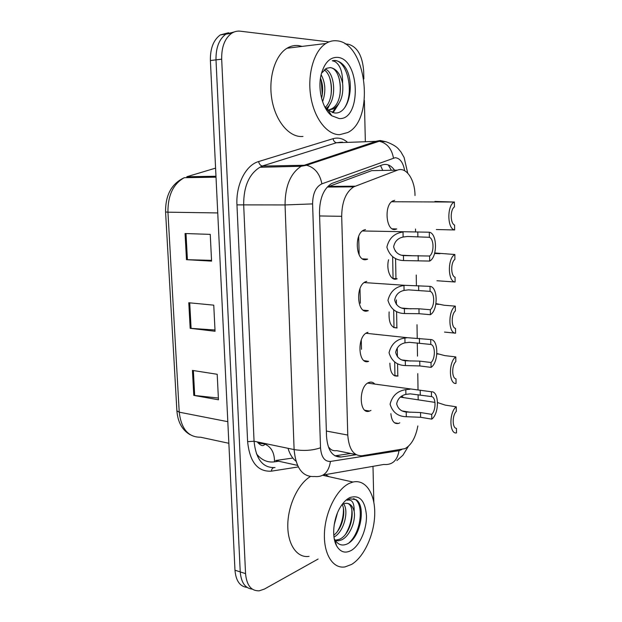 <?xml version="1.0" encoding="UTF-8"?>
<svg xmlns="http://www.w3.org/2000/svg" width="622" height="622" viewBox="0 0 622 622"><rect width="100%" height="100%" fill="white"/><g stroke="black" fill="none" stroke-linecap="round" stroke-linejoin="round"><path stroke-width="0.93" d="M364.111 360.636L368.652 361.359C358.062 365.604 356.631 336.129 367.33 332.537L367.952 332.319M363.326 310.176L368.31 310.619L367.447 310.907C357.106 314.374 355.139 285.669 365.542 281.766L366.739 281.377M362.579 258.884L367.649 259.133L366.218 259.592C356.118 262.29 353.661 234.284 363.738 230.101L365.503 229.541M370.961 410.38L369.569 411.049C358.871 415.488 358.303 385.609 369.087 382.429L369.149 382.406C371.334 381.698 373.247 382.281 374.903 384.163M393.913 375.439L398.018 376.007C392.809 376.769 390.103 372.485 389.893 363.162M393.361 327.343L397.108 327.942C391.207 328.051 388.54 322.709 389.123 311.91M392.824 278.485L397.17 278.757L396.183 279.084C390.53 280.716 385.982 269.38 388.594 259.747M392.327 228.849L396.719 228.958L395.242 229.417C385.998 231.594 383.727 204.778 392.925 200.883L394.69 200.354M399.791 422.836L398.445 423.465C394.177 424.227 391.65 420.97 390.873 413.677M415.006 195.526C414.998 179.641 406.197 166.447 397.396 170.156L353.716 186.857C345.886 192.027 341.875 201.847 341.696 216.316L347.768 435.066C348.88 449.146 353.623 456.043 361.996 455.755L405 448.656C411.414 445.01 415.698 437.437 417.844 425.93M328.844 448.221L329.054 447.49C330.904 450.048 333.431 451.098 336.642 450.631L355.877 454.519M378.145 170.529L371.668 170.653L327.366 187.043L353.716 186.857M394.954 375.999L394.682 362.082M394.014 327.708L393.672 309.904M393.057 278.617L392.637 256.793M418.186 399.829L418.101 394.612M418.031 389.854L417.774 373.635M417.502 356.134L417.3 342.947M417.222 338.104L417.012 324.731M416.406 285.436L416.242 275.017M415.566 231.827L415.527 229.013M401.75 396.121L403.655 397.629M318.122 559.03L264.436 589.057L259.25 590.822C251.226 591.087 246.654 585.356 245.55 573.624L221.681 59.183L216.005 59.86C215.795 47.746 219.1 39.17 225.926 34.117L234.245 31.947L225.926 34.117C219.1 39.17 215.795 47.746 216.005 59.86L240.24 571.906L216.005 59.86L210.392 60.528C210.174 48.477 213.478 39.94 220.312 34.91L228.608 32.733M252.291 589.135C245.177 588.334 241.165 582.589 240.24 571.906C241.165 582.589 245.177 588.334 252.291 589.135M247.035 587.386C239.921 586.554 235.901 580.831 234.976 570.211L210.392 60.528M192.439 370.409L217.195 374.281L218.462 399.791L193.776 395.39L192.439 370.409M185.068 233.522L210.252 234.377L211.573 261.116L186.476 259.669L185.068 233.522M188.793 302.751L213.758 305.153L215.056 331.262L190.169 328.307L188.793 302.751M214.994 329.994L190.169 328.307M211.534 260.361L186.476 259.669M218.376 398.041L193.776 395.39M345.07 43.859L348.507 44.279C357.471 46.961 362.533 55.988 363.683 71.359L363.862 78.947M364.368 100.344L365.332 141.147M365.417 144.848L365.441 145.797M372.99 466.344L373.83 502.218M221.681 59.183C221.471 47.008 224.775 38.393 231.594 33.324C234.331 31.543 237.246 30.836 240.341 31.193L328.603 41.868M394.558 170.21C390.966 165.227 386.884 163.462 382.312 164.916L331.58 183.537C323.658 188.676 319.63 198.371 319.498 212.631L326.534 436.551C327.701 450.483 332.56 457.302 341.097 456.999L356.173 454.69M395.421 250.542L395.437 251.389M395.569 258.48L395.965 279.123M396.354 299.874L396.447 304.57M396.579 311.536L396.89 327.996M397.279 348.413L397.435 356.826M397.567 363.668L397.8 376.077M350.73 453.477L334.955 455.848M456.245 406.804L456.291 411.406C452.07 415.426 452.202 428.27 456.447 428.371L456.486 432.935C449.239 434.35 448.998 412.129 456.245 406.804L445.305 405.132L437.561 402.566M431.481 396.595L410.248 393.858L405.894 394.387C400.817 395.569 397.738 398.71 396.665 403.795C397.932 408.732 401.112 411.469 406.205 412.005L420.542 412.541L431.715 414.345C436.232 410.155 436.069 396.991 431.481 396.595L431.419 391.782L367.719 383.121M431.419 391.782C439.218 390.981 439.474 413.49 431.777 419.127L420.612 417.284L406.29 416.709C397.994 416.53 392.591 412.363 390.08 404.214C392.257 395.74 397.505 390.888 405.808 389.636L409.999 389.24M431.777 419.127L431.715 414.345M455.794 356.904L455.84 361.584C451.58 365.316 451.712 378.386 455.996 378.837L456.035 383.486C448.719 384.31 448.478 361.709 455.794 356.904L444.761 355.613L436.885 353.514M444.505 332.078L455.576 333.182C448.198 333.408 447.949 310.409 455.335 306.148L444.209 305.254L435.968 303.606M455.335 306.148L455.374 310.907C451.082 314.335 451.214 327.631 455.537 328.455L455.576 333.182M436.939 280.74L455.117 282.015C447.661 281.618 447.405 258.208 454.869 254.507L435.105 252.991M454.869 254.507L454.907 259.351C450.569 262.476 450.709 276.005 455.071 277.21L455.117 282.015M436.317 229.534L454.643 229.953C447.195 228.927 446.821 205.408 454.254 202.033L434.91 201.427M454.387 201.963L454.433 206.893C450.048 209.692 450.196 223.461 454.596 225.063L454.643 229.953M430.789 344.44L409.377 342.318L404.984 342.854C399.86 344.02 396.758 347.193 395.67 352.363C396.953 357.393 400.164 360.2 405.303 360.783L419.757 361.125L431.03 362.509C435.587 358.63 435.423 345.226 430.789 344.44L430.719 339.542L407.457 337.699L365.969 333.283M430.719 339.542C438.603 339.387 438.86 362.292 431.093 367.369L419.834 365.946L405.388 365.573C397.023 365.332 391.565 361.055 389.03 352.744C391.222 344.137 396.517 339.231 404.899 338.026L407.457 337.699M431.093 367.369L431.03 362.509M430.082 291.353L408.491 289.868L404.059 290.412C398.889 291.562 395.763 294.766 394.667 300.022C395.957 305.153 399.2 308.03 404.386 308.66L418.964 308.784L430.323 309.74C434.926 306.187 434.762 292.55 430.082 291.353L430.012 286.361L405.062 285.319L364.197 282.575M430.012 286.361C437.974 286.874 438.238 310.184 430.393 314.693L419.041 313.698L404.471 313.535C396.027 313.231 390.523 308.839 387.957 300.356C390.173 291.617 395.514 286.664 403.973 285.498L405.062 285.319M430.393 314.693L430.323 309.74M429.367 237.301L407.581 236.477L403.118 237.029C397.901 238.164 394.745 241.406 393.64 246.747C394.947 251.972 398.212 254.927 403.445 255.603L429.615 256.023C434.257 252.804 434.094 238.918 429.367 237.301L429.297 232.216L362.401 230.964M429.297 232.216C437.336 233.421 437.6 257.15 429.678 261.069L403.53 260.564C395.094 260.206 389.543 255.743 386.876 247.175C388.96 238.327 394.262 233.289 402.799 232.068M429.678 261.069L429.615 256.023M349.3 483.372L352.969 482.05C365.682 479.002 375.19 493.767 374.724 514.052C374.374 534.29 364.204 556.947 351.547 564.434L345.062 566.899C332.933 569.13 323.354 553.938 324.466 532.603C325.446 511.307 336.922 489.11 349.3 483.372M325.454 474.609L329.046 476.693M335.196 540.254L339.394 539.321C351.912 534.228 356.507 505.709 347.364 503.322M334.566 540.254L334.955 540.401M335.382 540.534L338.64 540.775L341.54 539.904C349.727 536.319 355.916 521.236 354.182 511.432C352.55 505.437 349.517 502.763 345.078 503.416L343.056 504.139M333.789 535.215C342.364 528.809 346.143 511.719 342.217 504.613M333.983 537.081C344.176 531.818 349.113 510.522 343.585 503.89M334.185 524.828L337.396 513.088M336.564 545.751C331.596 536.84 333.268 518.857 340.117 507.536C342.979 502.739 346.174 499.443 349.696 497.639C359.555 494.482 365.137 500.469 366.451 515.599C366.848 529.361 359.874 545.556 351.158 550.493C345.117 553.673 340.25 552.087 336.564 545.751L334.582 539.157C337.59 544.522 341.618 546.194 346.664 544.18C360.651 538.598 366.288 505.803 356.111 499.707L350.116 498.774L347.053 500.228C351.951 498.968 354.33 502.7 354.182 511.432M309.048 556.379C297.129 558.261 287.473 544.6 287.792 524.898C287.994 505.243 298.202 483.807 310.316 476.584M337.59 531.242C341.719 523.965 343.663 516.307 343.43 508.275M345.715 533.971C350.132 526.329 352.176 518.289 351.842 509.861M348.996 542.851C362.292 531.064 363.963 501.145 353.382 498.673M337.031 40.834C366.964 43.136 374.965 120.03 347.651 132.556L339.635 134.686C327.118 134.881 314.25 118.553 310.759 96.41C307.175 74.313 313.978 50.88 325.842 43.509C329.427 41.254 333.151 40.368 337.031 40.834M302.976 136.459L301.483 136.529C288.725 136.747 275.546 120.956 271.9 99.536C268.152 78.162 274.963 55.444 287.006 48.236C290.645 46.036 294.439 45.149 298.397 45.577L302.121 46.393M326.628 110.102L328.253 109.985M327.607 107.108L326.247 109.495L328.921 109.946L333.423 108.881C340.623 104.006 343.686 95.477 342.621 83.294C340.389 73.932 336.331 68.692 330.438 67.573L326.542 68.296L321.504 73.209M328.587 109.931L331.145 109.037C345.109 102.918 341.983 68.101 329.987 67.619M325.096 107.52C334.403 99.279 333.003 75.278 324.109 69.827M325.749 108.679C337.163 101.526 335.538 73.171 325.267 68.949M321.574 98.315C323.3 90.991 322.935 84.25 320.486 78.092M322.593 101.697C326.006 91.869 325.516 82.874 321.131 74.702M324.482 106.308L328.152 110.242L334.387 112.94C349.65 115.093 355.722 80.883 344.58 66.352C341.758 62.876 338.656 60.948 335.274 60.575L332.272 60.754L334.683 61.43C340.078 64.634 342.722 71.919 342.621 83.294M339.184 118.561L331.798 115.785C322.538 109.254 317.29 88.884 321.325 73.917C324.591 62.643 329.979 57.123 337.489 57.364C360.192 58.631 361.615 120.349 339.184 118.561M327.156 109.736L330.041 103.952M330.539 114.736L330.943 114.479M333.12 112.737L338.873 103.649M322.297 94.808L321.177 79.974M330.997 95.29C331.689 89.164 331.277 83.418 329.746 78.053M330.119 114.347L330.616 113.981M332.296 112.52L336.448 106.673M339.814 95.632C340.747 88.682 340.296 82.213 338.461 76.226M344.285 108.236C355.349 92.39 346.578 58.149 333.275 60.591M380.547 165.561L382.763 170.436M395.258 423.255L395.786 423.007M295.948 461.159C292.394 458.352 289.751 454.068 288.009 448.306M326.356 431.038L347.768 435.066M319.599 215.958L341.696 216.316M328.781 186.398L355.146 186.196M371.668 170.653L397.396 170.156M256.443 453.819C261.504 460.093 267.522 462.76 274.496 461.835L278.687 461.221M227.815 421.685L179.229 412.168L176.889 410.854L165.576 211.97L167.94 212.188L179.229 412.168C181.251 428.962 188.373 437.313 200.595 437.227L228.857 443.284M184.221 177.713L184.275 177.698C173.25 183.855 167.808 195.355 167.94 212.188L217.747 212.934M215.585 168.119L186.787 176.741L215.974 176.244M234.976 570.211L245.55 573.624M257.765 442.569L263.891 443.844L258.247 443.136M265.594 443.642L263.891 443.844L264.956 444.131C263.285 446.619 260.719 445.873 257.259 441.908M274.496 461.835C274.559 452.933 271.379 447.031 264.956 444.131L266.854 443.898M189.718 302.844L191.094 328.393M193.356 370.557L194.694 395.514M186.001 233.553L187.409 259.708M404.681 170.731C403.149 162.474 399.969 158.136 395.141 157.708L321.893 183.832C315.852 186.794 312.749 193.489 312.594 203.907L320.517 447.786C321.302 457.116 324.622 461.672 330.461 461.438L399.013 450.678L401.688 449.558M330.461 461.438C328.688 472.378 323.386 477.401 314.561 476.506C302.681 477.245 295.862 468.273 294.113 449.574L285.047 204.933C285.125 186.141 290.505 173.258 301.188 166.276L376.839 141.093L380.267 140.51L385.212 141.591M340.529 142.197L337.023 142.765L379.264 141.233C387.039 143.161 391.767 148.759 393.454 158.035M298.28 466.928L271.355 471.173C257.679 471.896 249.764 462.06 247.61 441.667L236.959 204.871C235.808 184.586 245.822 165.063 258.62 161.549L333.081 138.683C337.979 137.283 342.644 138.364 347.084 141.917M320.517 447.786C312.547 450.522 303.746 451.113 294.113 449.574L254.056 441.239C255.93 459.363 262.919 468.133 275.033 467.557C272.98 467.363 271.752 468.568 271.355 471.173M399.013 450.678C397.349 460.591 392.288 465.186 383.844 464.455L323.207 474.998M407.721 173.126L404.098 157.444L400.856 151.822L398.127 148.588C395.88 146.186 391.883 143.915 386.145 141.785L379.264 141.233L306.599 165.227L262.834 166.058L259.91 167.271C249.072 174.028 243.661 186.476 243.668 204.622L254.056 441.239L247.61 441.667M333.081 138.683C333.524 140.945 334.667 142.298 336.502 142.733L262.29 166.02C260.377 165.499 259.156 164.014 258.62 161.549M312.594 203.907L285.047 204.933L236.959 204.871M342.411 142.119L336.502 142.733L262.29 166.02L259.91 167.271L301.188 166.276L306.599 165.227C314.755 167.481 319.848 173.686 321.893 183.832M297.518 465.373L275.562 460.537L292.83 458.033M361.506 349.339L361.273 339.954M360.356 303.217L359.99 288.631M359.151 254.95L358.684 236.407M335.281 455.802L341.097 456.999M406.29 416.709L406.205 412.005M405.894 394.387L405.808 389.636M420.27 394.939L420.2 390.157M420.612 417.284L420.542 412.541M405.388 365.573L405.303 360.783M404.984 342.854L404.899 338.026M419.485 343.204L419.415 338.345M419.834 365.946L419.757 361.125M404.471 313.535L404.386 308.66M404.059 290.412L403.973 285.498M418.684 290.552L418.614 285.599M419.041 313.698L418.964 308.784M403.53 260.564L403.445 255.603M403.118 237.029L403.033 232.022M417.867 236.951L417.797 231.913M418.233 260.517L418.155 255.518M369.569 411.049L364.927 410.279M398.445 423.465L394.503 422.789M388.299 164.931L391.362 170.272M165.576 211.97C165.382 195.02 171.61 183.599 184.275 177.698L216.021 177.177M190.27 434.786C182.262 430.214 177.799 422.237 176.889 410.854M220.312 34.91L231.594 33.324M396.883 460.575L402.869 455.296L408.32 446.394M345.179 151.504L345.607 152.009M438.137 402.862L437.569 402.776M434.996 402.387L400.304 397.116M402.496 411.002L410.131 412.246M438.308 354.066L436.854 353.895M438.813 304.36L435.874 304.127M439.987 253.706L434.591 253.473M454.254 202.033L391.642 201.753M402.193 359.99L410.489 361.017M401.952 308.077L410.994 308.846M401.789 255.238L411.702 255.681M352.969 482.05L322.74 475.286M338.64 540.775L336.502 540.184M333.423 108.881L331.145 109.037M328.152 110.249L331.798 115.785M325.842 43.509L287.006 48.236"/></g></svg>
